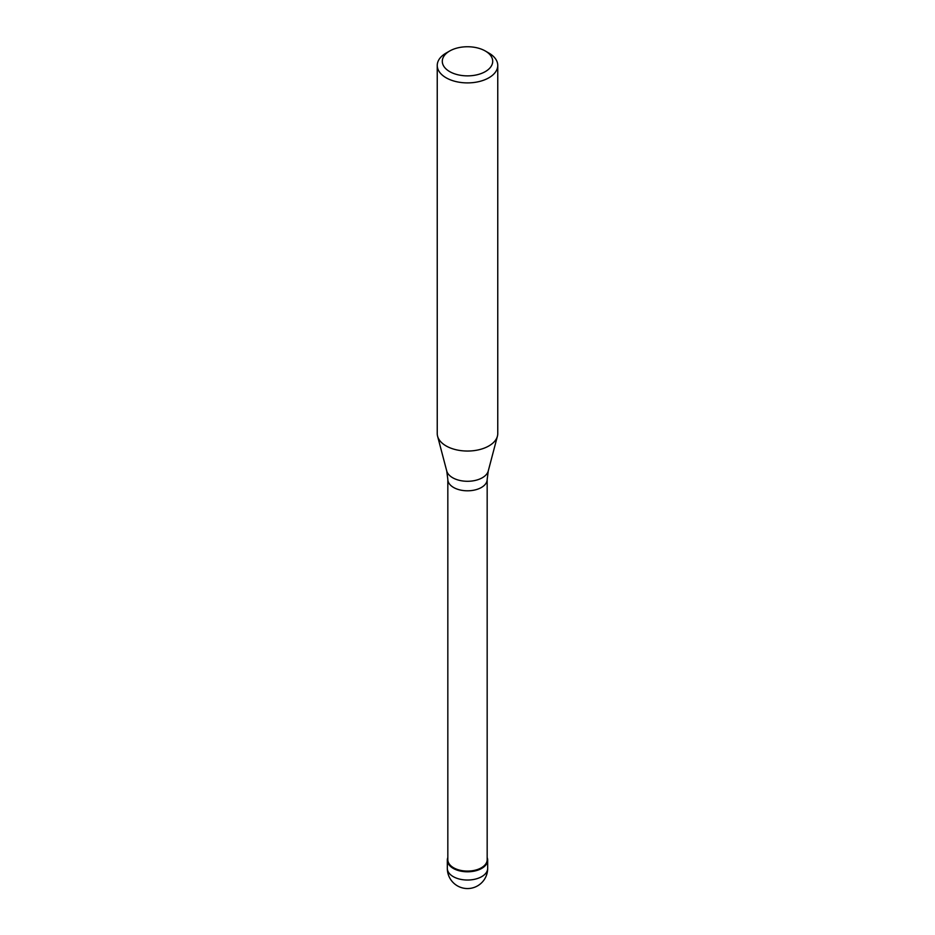 <?xml version="1.0" encoding="UTF-8"?>
<svg xmlns="http://www.w3.org/2000/svg" width="935" height="935" viewBox="0 0 935 935"><rect width="100%" height="100%" fill="white"/><g stroke="black" fill="none" stroke-linecap="round" stroke-linejoin="round"><path stroke-width="1.4" d="M481.759 868.381A20.173 11.641 180 0 1 459.775 870.906A20.173 11.641 180 0 1 447.327 860.153A20.173 11.641 180 0 1 447.83 857.559A20.173 11.641 0 0 0 457.741 870.345A20.173 11.641 0 0 0 481.759 868.381A20.173 11.641 0 0 0 487.17 857.559A20.173 11.641 180 0 1 487.673 860.153A20.173 11.641 180 0 1 481.759 868.381M447.83 859.732A19.67 11.36 0 0 0 459.973 870.228A19.67 11.36 0 0 0 481.408 867.762A19.67 11.36 0 0 0 487.17 859.732L487.17 479.445A19.67 11.36 180 0 1 481.408 487.474A19.67 11.36 180 0 1 459.973 489.94A19.67 11.36 180 0 1 447.83 479.445L447.83 859.732M437.241 65.427L437.241 433.571A30.259 17.473 0 0 0 437.58 436.201A30.259 17.473 0 0 0 458.057 450.167A30.259 17.473 0 0 0 488.9 445.925A30.259 17.473 0 0 0 497.42 436.201A30.259 17.473 0 0 0 497.759 433.571L497.759 65.427A30.259 17.473 180 0 1 488.9 77.78A30.259 17.473 180 0 1 455.918 81.567A30.259 17.473 180 0 1 437.241 65.427A30.259 17.473 180 0 1 446.1 53.073L449.665 51.016A25.21 14.563 180 0 1 485.335 51.016A25.21 14.563 180 0 1 485.335 71.598A25.21 14.563 180 0 1 449.665 71.598A25.21 14.563 180 0 1 449.665 51.016L446.1 53.073M485.335 51.016L488.9 53.073A30.259 17.473 180 0 1 497.759 65.427M447.327 860.153L447.327 868.381A20.173 11.641 0 0 0 459.775 879.145A20.173 11.641 0 0 0 481.759 876.621A20.173 11.641 0 0 0 487.673 868.381L487.673 860.153M447.83 479.445L446.743 470.995A20.991 12.12 0 0 0 460.955 480.683A20.991 12.12 0 0 0 482.343 477.738A20.991 12.12 0 0 0 488.257 470.995L487.17 479.445M447.327 868.381A20.173 20.173 0 0 0 477.586 885.854A20.173 20.173 0 0 0 487.673 868.381M446.743 470.995L437.58 436.201M488.257 470.995L497.42 436.201"/></g></svg>
